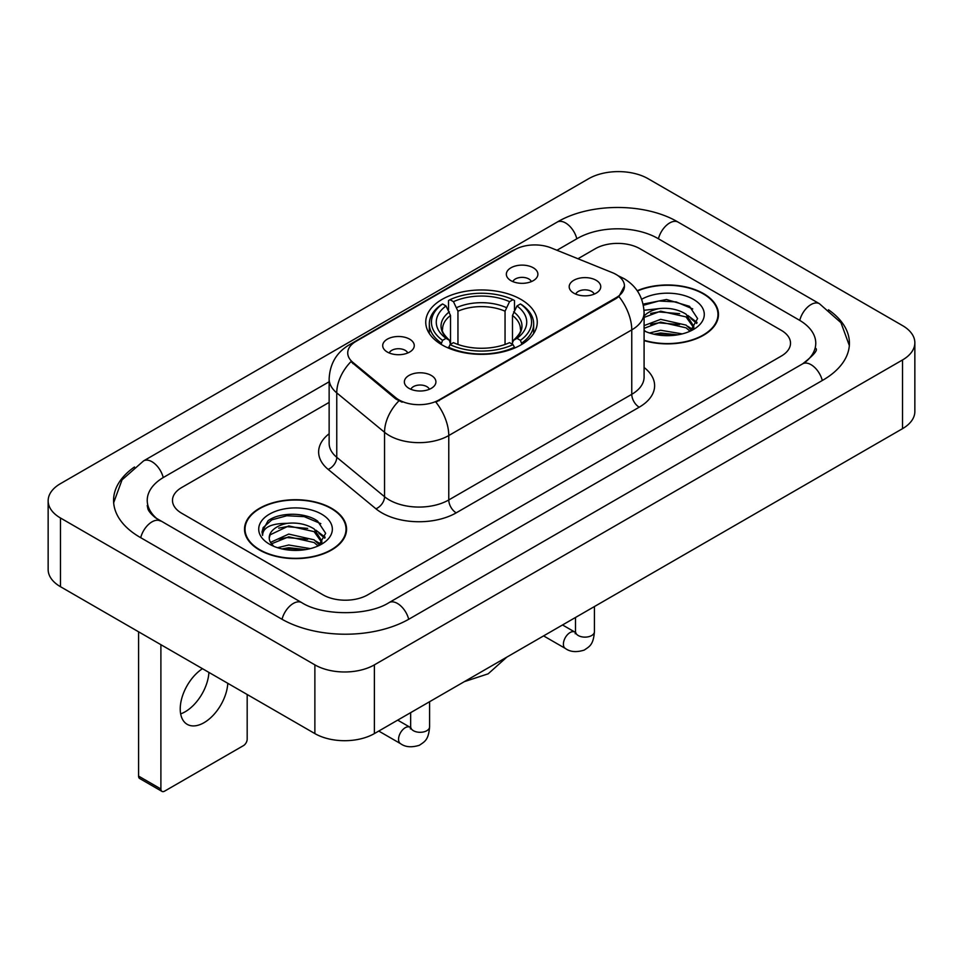<?xml version="1.0" encoding="UTF-8"?>
<svg xmlns="http://www.w3.org/2000/svg" width="963" height="963" viewBox="0 0 963 963"><rect width="100%" height="100%" fill="white"/><g stroke="black" fill="none" stroke-linecap="round" stroke-linejoin="round"><path stroke-width="1.44" d="M520.923 299.397A55.758 32.188 0 0 0 460.17 292.415A55.758 32.188 0 0 0 425.742 322.16A55.758 32.188 0 0 0 442.077 344.923A55.758 32.188 0 0 0 502.83 351.892A55.758 32.188 0 0 0 537.258 322.16A55.758 32.188 0 0 0 520.923 299.397M387.331 352.049A15.781 9.112 180 0 1 384.201 349.473A15.781 9.112 180 0 1 389.425 338.145A15.781 9.112 180 0 1 409.648 339.169A15.781 9.112 180 0 1 412.778 349.473A15.781 9.112 180 0 1 387.331 352.049M407.722 352.988A9.474 5.465 0 0 0 405.182 350.327A9.474 5.465 0 0 0 395.853 348.943A9.474 5.465 0 0 0 389.245 352.988M510.956 280.666A15.781 9.112 180 0 1 507.826 278.09A15.781 9.112 180 0 1 513.05 266.775A15.781 9.112 180 0 1 533.273 267.786A15.781 9.112 180 0 1 536.403 278.09A15.781 9.112 180 0 1 510.956 280.666M531.347 281.617A9.474 5.465 0 0 0 528.807 278.957A9.474 5.465 0 0 0 519.478 277.573A9.474 5.465 0 0 0 512.882 281.617M408.974 388.342A15.781 9.112 180 0 1 405.844 385.766A15.781 9.112 180 0 1 411.069 374.438A15.781 9.112 180 0 1 431.292 375.45A15.781 9.112 180 0 1 434.421 385.766A15.781 9.112 180 0 1 408.974 388.342M429.366 389.281A9.474 5.465 0 0 0 426.826 386.62A9.474 5.465 0 0 0 417.497 385.236A9.474 5.465 0 0 0 410.9 389.281M573.816 293.173A15.781 9.112 180 0 1 570.686 290.597A15.781 9.112 180 0 1 575.91 279.27A15.781 9.112 180 0 1 596.133 280.281A15.781 9.112 180 0 1 599.263 290.597A15.781 9.112 180 0 1 573.816 293.173M594.207 294.112A9.474 5.465 0 0 0 591.667 291.452A9.474 5.465 0 0 0 582.338 290.068A9.474 5.465 0 0 0 575.73 294.112M612.348 272.649A28.409 16.395 180 0 1 616.139 274.491A28.409 16.395 180 0 1 624.457 286.083A28.409 16.395 180 0 1 616.139 297.675L439.104 399.886A28.409 16.395 180 0 1 395.745 397.695L352.855 362.341A28.409 16.395 180 0 1 347.727 352.927A28.409 16.395 180 0 1 356.045 341.335L514.724 249.73A28.409 16.395 180 0 1 551.089 247.888L612.348 272.649M644.091 340.613A51.027 29.456 0 0 0 718.482 314.432A51.027 29.456 0 0 0 703.544 293.595A51.027 29.456 0 0 0 637.217 290.706M331.609 508.332A51.027 29.456 0 0 0 276.008 501.952A51.027 29.456 0 0 0 244.518 529.156A51.027 29.456 0 0 0 259.456 549.993A51.027 29.456 0 0 0 315.057 556.373A51.027 29.456 0 0 0 346.56 529.156A51.027 29.456 0 0 0 331.609 508.332M245.035 531.817A51.027 29.456 0 0 0 244.867 532.599M624.457 286.083L618.896 296.52L616.139 298.518L435.902 402.173A36.823 21.258 60 0 1 448.77 435.541A42.083 24.292 180 0 1 389.257 435.541A42.083 24.292 180 0 1 384.55 432.291L336.761 392.892A42.083 24.292 180 0 1 329.141 378.953L329.141 443.377A42.083 24.292 0 0 0 336.761 457.305L384.55 496.715A42.083 24.292 0 0 0 389.257 499.953A42.083 24.292 0 0 0 448.77 499.953L631.764 394.312A42.083 24.292 0 0 0 644.091 377.135L644.091 312.71A42.083 24.292 180 0 1 631.764 329.888A36.823 21.258 -120 0 0 618.896 296.52M402.125 402.173L395.745 398.947L350.953 361.643A36.823 24.629 129.5 0 0 336.761 392.892L336.761 457.305A10.521 7.042 -50.5 0 1 328.142 469.378A52.604 30.371 180 0 1 329.141 433.747M323.062 594.869A31.562 18.225 0 0 0 367.685 594.869L781.282 356.081A31.562 18.225 0 0 0 790.515 343.201A31.562 18.225 0 0 0 781.282 330.321L639.938 248.719A31.562 18.225 0 0 0 595.315 248.719L577.944 258.746L595.315 248.719A31.562 18.225 0 0 1 639.938 248.719L781.282 330.321A31.562 18.225 0 0 1 790.515 343.201A31.562 18.225 0 0 1 781.282 356.081L367.685 594.869A31.562 18.225 0 0 1 323.062 594.869L181.718 513.267L323.062 594.869M329.141 402.39L181.718 487.507A31.562 18.225 0 0 0 172.485 500.387A31.562 18.225 0 0 0 181.718 513.267A31.562 18.225 0 0 1 172.485 500.387A31.562 18.225 0 0 1 181.718 487.507L329.141 402.39M346.211 532.599A51.027 29.456 0 0 0 346.03 531.817M718.133 317.862A51.027 29.456 0 0 0 717.965 317.08M644.091 340.264A50.497 29.155 0 0 0 717.965 314.432A50.497 29.155 0 0 0 703.171 293.811A50.497 29.155 0 0 0 637.422 290.995M649.507 332.981L660.654 330.261L682.273 333.884M653.877 334.185L660.654 332.993L677.747 334.835M644.091 325.602L660.654 319.355L686.065 325.097L691.47 330.261M644.091 328.335L660.654 322.075L686.065 327.829L690.062 331.212M644.006 310.267L659.198 308.605A26.302 15.179 0 0 0 644.091 316.069M659.198 308.605C669.285 307.546 678.241 309.412 686.065 314.191L693.769 326.313L693.577 328.311M644.091 317.417L660.654 311.169L686.065 316.923L693.685 327.673M644.091 330.08L645.583 331.525M644.091 330.851A36.823 21.258 0 0 0 693.504 329.454A36.823 21.258 0 0 0 693.504 299.397A36.823 21.258 0 0 0 641.671 299.264M690.495 331.007L697.585 318.56L689.508 306.318L666.48 299.505L643.115 304.127M643.368 305.307L658.788 300.998L676.146 301.913L692.746 308.918M650.651 313.42L658.788 311.916L679.613 313.673M690.892 318.56L696.743 323.46M650.651 324.326L658.788 322.822L679.613 324.579M690.892 329.466L691.759 330.032M654.575 334.342L658.788 333.728L677.35 334.907M687.787 315.443L697.08 322.485M687.787 326.349L692.614 329.274M259.829 549.777A50.497 29.155 0 0 0 314.853 556.096A50.497 29.155 0 0 0 346.03 529.156A50.497 29.155 0 0 0 331.236 508.548A50.497 29.155 0 0 0 276.212 502.229A50.497 29.155 0 0 0 245.035 529.156A50.497 29.155 0 0 0 259.829 549.777M277.573 547.718L288.731 544.998L310.351 548.621M281.942 548.91L288.731 547.718L305.813 549.572M270.483 542.386L288.731 534.08L314.131 539.834L319.547 544.998M271.397 543.866L288.731 536.812L314.131 542.554L318.127 545.949M318.572 545.744L325.65 533.297L317.573 521.055C304.741 511.847 279.294 512.28 268.063 520.742L261.996 531.841L262.574 535.416C262.911 527.411 271.145 523.391 287.263 523.342A26.302 15.179 0 0 0 269.231 537.751A26.302 15.179 0 0 0 270.519 542.422L273.648 546.25M287.263 523.342C297.35 522.283 306.306 524.137 314.131 528.928L321.835 541.037L321.654 543.048M269.243 538.052L270.134 534.826L288.731 525.906L314.131 531.648L321.75 542.398M321.57 514.134A36.823 21.258 0 0 0 269.496 514.134A36.823 21.258 0 0 0 269.496 544.191A36.823 21.258 0 0 0 321.57 544.191A36.823 21.258 0 0 0 321.57 514.134M262.008 532.094L263.152 527.604L271.831 519.839L286.854 515.735L304.212 516.649L320.823 523.643M278.716 528.157L286.854 526.641L307.679 528.398M318.958 533.297L324.808 538.185M278.716 539.063L286.854 537.547L307.679 539.316M318.958 544.203L319.824 544.757M282.641 549.066L286.854 548.465L305.415 549.632M315.852 530.18L325.145 537.222M315.852 541.086L320.679 543.999M441.078 344.321L442.571 340.336A50.076 28.914 0 0 1 442.571 303.971L446.013 305.957A45.237 26.121 0 0 0 446.013 338.35L449.408 340.288L450.515 344.345M450.515 342.684L450.515 315.491L446.013 305.957M448.517 310.267L448.517 300.54L450.01 299.686A50.076 28.914 0 0 1 512.99 299.686L509.547 301.672A45.237 26.121 0 0 0 453.453 301.672L457.955 311.193L457.955 344.453M505.045 344.453L505.045 311.193L509.547 301.672M448.517 347.21A52.183 30.13 0 0 0 514.483 347.21L512.99 344.634A50.076 28.914 0 0 1 450.01 344.634L448.517 348.112M514.483 348.112L514.483 347.21M442.571 303.971L441.078 304.826A52.183 30.13 0 0 0 429.317 323.869A52.183 30.13 0 0 0 441.078 342.924M512.99 299.686L514.483 300.54L514.483 310.267M450.01 344.634L453.453 342.647A45.237 26.121 0 0 0 509.547 342.647L512.99 344.634M446.013 338.35L442.571 340.336M453.453 301.672L450.01 299.686M449.408 311.819A40.458 23.365 0 0 0 449.408 340.288L449.601 340.408C443.859 334.847 441.511 331.079 442.583 329.093A38.917 22.474 0 0 1 450.515 315.491M521.922 342.924A52.183 30.13 0 0 0 533.683 323.869A52.183 30.13 0 0 0 521.922 304.826L520.429 303.971A50.076 28.914 0 0 1 520.429 340.336L521.922 344.321M520.429 340.336L516.987 338.35A45.237 26.121 0 0 0 516.987 305.957L520.429 303.971M516.987 305.957L512.485 315.491L512.485 342.684L513.592 340.288L516.987 338.35M512.485 315.491A38.917 22.474 0 0 1 520.417 329.093C521.477 331.091 519.141 334.859 513.399 340.408L513.592 340.288A40.458 23.365 0 0 0 513.592 311.819M512.485 344.345L512.485 342.684M208.911 672.403A33.669 19.441 -60 0 1 185.161 711.777A33.669 19.441 -60 0 1 180.659 713.884M202.459 668.683A33.669 19.441 120 0 0 181.754 698.392A33.669 19.441 120 0 0 187.207 724.345A33.669 19.441 120 0 0 204.036 722.683A33.669 19.441 120 0 0 227.786 683.309M160.893 788.986A5.26 3.033 120 0 0 161.989 791.393L139.671 778.513A5.26 3.033 -60 0 1 138.576 776.106L160.893 788.986L160.893 644.692M138.576 631.8L138.576 776.106M161.989 791.393A5.26 3.033 120 0 0 164.613 791.141L243.47 745.615A5.26 3.033 120 0 0 247.178 739.175L247.178 694.504M805.273 362.196A56.805 32.802 0 0 0 815.769 343.201A56.805 32.802 0 0 0 799.134 320.017L657.789 238.415A56.805 32.802 0 0 0 577.463 238.415L556.951 250.26M329.141 381.769L163.866 477.191A56.805 32.802 0 0 0 147.231 500.387A56.805 32.802 0 0 0 157.727 519.382M314.877 664.867A42.083 24.292 0 0 0 374.378 664.867L902.524 359.957A42.083 24.292 0 0 0 914.85 342.768A42.083 24.292 0 0 0 902.524 325.59L648.123 178.721A42.083 24.292 0 0 0 588.622 178.721L60.476 483.643A42.083 24.292 0 0 0 48.15 500.82A42.083 24.292 0 0 0 60.476 517.998L314.877 664.867L314.877 733.589A42.083 24.292 0 0 0 374.378 733.589L902.524 428.667A42.083 24.292 0 0 0 914.85 411.49L914.85 342.768M48.15 500.82L48.15 569.53A42.083 24.292 0 0 0 60.476 586.708L314.877 733.589M134.495 466.983A90.474 52.231 0 0 0 113.574 500.387A90.474 52.231 0 0 0 140.068 537.318L281.401 618.92A90.474 52.231 0 0 0 409.347 618.92L822.932 380.132A90.474 52.231 0 0 0 849.426 343.201A90.474 52.231 0 0 0 828.505 309.797M352.855 362.341L352.855 363.581M395.745 397.695L395.745 398.947M439.104 399.886L439.104 400.74M616.139 297.675L616.139 298.518M456.209 512.846A10.521 6.079 60 0 1 448.77 499.953L448.77 435.541L631.764 329.888L631.764 394.312A10.521 6.079 60 0 0 639.203 407.193L456.209 512.846A52.604 30.371 180 0 1 381.817 512.846A52.604 30.371 180 0 1 375.931 508.789L328.142 469.378M644.091 312.71C643.368 297.579 636.724 286.24 624.132 278.68L618.824 276.092A36.823 17.238 112 0 0 618.33 275.899M352.915 343.49A36.823 21.258 -120 0 0 349.1 344.923C336.508 352.482 329.864 363.821 329.141 378.953M349.1 344.923L511.63 251.078A36.823 21.258 60 0 1 514.411 249.899M398.887 400.897A36.823 24.629 129.5 0 0 384.55 432.291L384.55 496.715A10.521 7.042 -50.5 0 1 375.931 508.789M644.091 367.493A52.604 30.371 180 0 1 639.203 407.193M505.045 311.193A38.917 22.474 0 0 0 457.955 311.193M506.153 307.522A40.458 23.365 0 0 0 456.847 307.522M594.436 606.534L594.436 631.68A9.474 5.465 180 0 1 591.234 635.773A9.474 5.465 180 0 1 578.282 635.544A9.474 5.465 180 0 1 575.501 631.68L575.2 633.726L576.043 633.016M594.436 631.68C593.364 645.029 589.512 646.45 584.228 650.097C576.404 652.517 570.12 651.975 565.365 648.46A9.474 5.465 -60 0 1 563.909 640.877A9.474 5.465 -60 0 1 570.096 632.535A9.474 5.465 -60 0 1 570.517 632.306A9.474 5.465 -60 0 1 574.827 632.065L575.477 632.414M429.594 701.702L429.594 726.848A9.474 5.465 180 0 1 426.392 730.941A9.474 5.465 180 0 1 413.44 730.712A9.474 5.465 180 0 1 410.659 726.848L410.358 728.895L411.201 728.197M429.594 726.848C428.523 740.198 424.671 741.618 419.387 745.266C411.562 747.685 405.279 747.144 400.524 743.641A9.474 5.465 -60 0 1 399.067 736.045A9.474 5.465 -60 0 1 405.254 727.703A9.474 5.465 -60 0 1 405.676 727.474A9.474 5.465 -60 0 1 409.985 727.234L410.635 727.583M408.709 619.281A16.828 9.714 -120 0 0 389.028 602.621C368.335 616.007 322.412 616.007 301.72 602.621L155.416 517.733C151.179 514.218 148.675 511.281 147.929 508.897L147.231 505.539M282.039 619.281A16.828 9.714 -60 0 1 301.72 602.621M140.706 537.691A16.828 9.714 -60 0 1 160.388 521.031M113.658 502.758L122.036 479.863L143.559 460.904A16.828 9.714 60 0 1 163.241 477.564M143.559 460.904L557.144 222.116A16.828 9.714 60 0 1 576.825 238.776M557.144 222.116C589.97 202.591 645.282 202.591 678.108 222.116A16.828 9.714 120 0 0 658.427 238.776M678.108 222.116L819.441 303.718A16.828 9.714 120 0 0 799.759 320.378M822.294 380.505A16.828 9.714 -120 0 0 802.612 363.845L389.028 602.621M374.378 733.589L374.378 664.867M60.476 586.708L60.476 517.998M902.524 428.667L902.524 359.957M511.63 251.078L518.371 247.948M717.965 318.645L717.965 314.432M693.769 328.106L693.769 326.313M346.03 533.382L346.03 529.156M321.835 542.843L321.835 541.037M245.035 533.382L245.035 529.156M506.803 657.139L488.157 673.823L464.371 681.635M429.317 333.499L429.317 323.869M533.683 333.499L533.683 323.869M565.365 648.46L543.589 635.893M575.501 617.476L575.501 631.68M574.827 632.065L562.524 624.963M400.524 743.641L378.748 731.061M410.659 712.644L410.659 726.848M409.985 727.234L397.683 720.131M849.342 345.573L840.964 322.689L819.441 303.718M815.769 348.353C818.117 350.063 813.723 355.227 802.612 363.845"/></g></svg>
